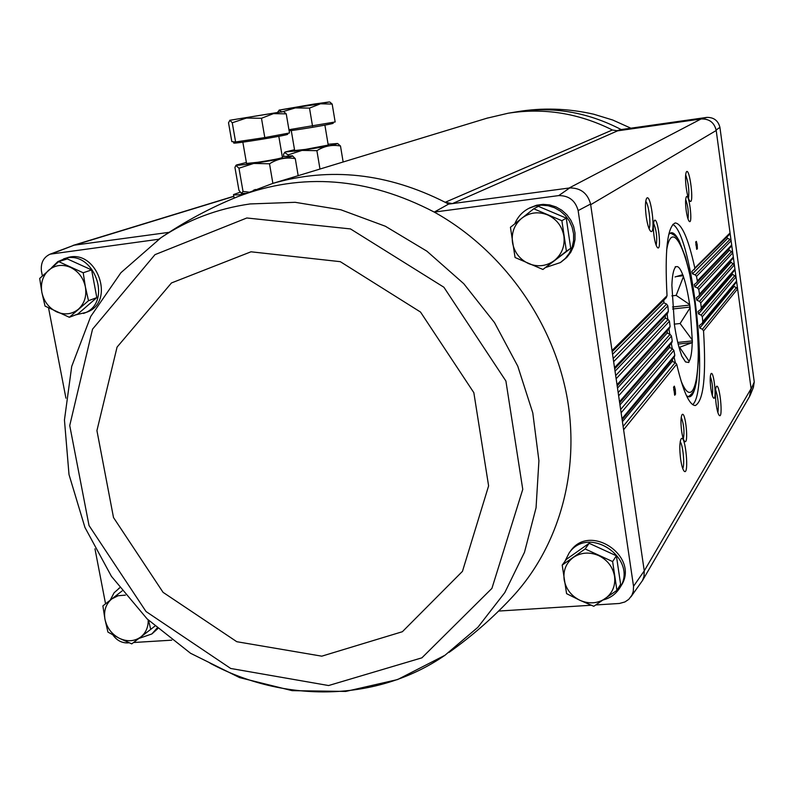 <?xml version="1.0" encoding="UTF-8"?>
<svg xmlns="http://www.w3.org/2000/svg" width="794" height="794" viewBox="0 0 794 794"><rect width="100%" height="100%" fill="white"/><g stroke="black" fill="none" stroke-linecap="round" stroke-linejoin="round"><path stroke-width="1.19" d="M569.963 551.8L570.558 550.996C590.389 522.214 640.897 557.676 620.67 586.399L619.995 587.5M529.866 207.83L536.575 205.229L543.076 204.356L549.656 204.921L556.008 206.916L561.834 210.241L566.866 214.747L570.846 220.226L573.615 226.409L575.015 233.009L575.005 239.728L573.576 246.229L570.797 252.214L566.807 257.415L561.09 262.07M733.418 285.731L737.616 288.877L751.094 388.663L644.252 570.866L633.533 586.28L578.141 210.599C575.372 200.554 568.901 195.552 558.728 195.592L434.258 212.087L448.57 204.118L445.186 202.291L452.382 203.611L448.57 204.118M448.957 652.47C471.755 636.242 492.419 618.238 510.929 598.468C558.817 547.939 580.95 470.981 566.668 395.134C552.098 319.367 501.411 249.356 434.258 212.087C367.523 177.35 301.998 172.219 237.694 196.684L272.878 183.384C330.165 166.879 387.601 173.181 445.186 202.291L612.382 129.978L617.534 130.851L452.382 203.611L569.715 187.94L558.728 195.592M633.533 586.28L633.294 591.332L631.905 595.242L628.729 599.381L624.898 601.961L619.439 603.47L595.837 604.949M591.222 605.236L498.612 611.062M112.917 634.942C116.569 640.143 121.274 642.803 127.04 642.922L129.164 642.783M133.521 642.515L171.762 640.172M42.37 275.925L41.427 271.022C40.613 262.893 43.501 257.276 50.101 254.169L158.711 239.262M52.464 253.524L74.15 245.177L169.112 232.334M615.985 130.931L621.196 129.571L706.849 117.393C713.776 117.284 718.133 120.589 719.92 127.318L754.25 381.954L753.387 387.452L750.409 394.757M726.808 237.148L727.641 238.379L692.457 273.811L691.842 271.488L729.537 234.419L730.053 232.93L716.148 130.047C714.153 122.504 709.27 118.792 701.499 118.921L617.534 130.851M701.499 118.921L706.849 117.393M157.728 628.699L152.15 633.721M51.64 267.638L57.793 261.643L66.418 257.99C96.54 247.003 116.688 302.524 86.268 312.37L75.519 314.92M105.552 603.797L94.962 548.823M65.932 398.181L48.543 307.923M578.141 210.599L590.577 204.038C587.62 193.23 580.662 187.87 569.715 187.94M590.577 204.038L644.162 570.241M644.252 570.866L644.003 576.315L642.495 580.523L630.922 596.86M74.15 245.177L50.101 254.169M680.627 459.14C681.609 465.671 682.81 469.701 684.21 471.229C689.49 476.122 685.371 433.137 681.123 438.884C679.555 442.139 679.396 448.888 680.627 459.14M681.639 431.231C682.473 436.73 683.475 440.114 684.646 441.385C688.964 445.384 685.48 409.992 682.016 414.706C680.756 417.346 680.627 422.855 681.639 431.231M716.148 404.245C717.051 410.389 718.094 414.121 719.285 415.441C723.433 419.301 719.632 381.993 716.347 386.569C715.126 389.249 715.057 395.134 716.148 404.245M710.838 388.504C711.613 393.725 712.506 396.901 713.528 398.032C717.081 401.317 713.826 369.786 711.017 373.706C709.985 375.949 709.925 380.882 710.838 388.504M673.57 387.174L674.364 386.142L675.327 389.656L675.505 394.201L674.711 395.253L673.57 387.174M622.427 421.723L672.23 361.429L675.228 362.58L676.687 364.168C683.158 391.541 689.381 405.337 695.355 405.536C703.573 400.811 706.303 375.949 703.544 330.979L702.422 329.262L699.822 328.021L699.365 325.54L702.273 323.257L702.779 321.659L702.313 316.746L701.132 315.099L698.512 313.908L698.005 311.486L700.814 309.313L701.31 307.725L700.715 302.951L699.504 301.353L696.834 300.211L696.298 297.829L699.008 295.745L699.504 294.167L698.789 289.512L697.529 287.954L694.829 286.852L694.254 284.5L696.864 282.525L697.35 280.937L696.517 276.391L695.207 274.883L692.457 273.811M619.975 404.94L669.501 347.534L672.458 348.735L673.868 350.402L674.801 355.275L674.394 356.834L622.149 419.788M617.514 388.107L667.178 333.073L670.106 334.324L671.456 336.061L672.25 341.122L671.774 342.78L619.667 402.846M615.042 371.225L665.253 318.136L668.131 319.426L669.441 321.213L670.106 326.443L669.541 328.2L617.186 385.864M612.561 354.303L663.744 302.742L666.583 304.072L667.833 305.908L668.35 311.298L667.704 313.144L614.685 368.823M686.274 188.188C687.336 195.304 688.577 199.641 689.976 201.2C694.343 205.06 689.708 166.998 686.393 171.851C685.272 174.263 685.232 179.702 686.274 188.188M686.205 210.648C687.088 216.544 688.11 220.137 689.291 221.437C692.993 224.722 689.152 192.674 686.334 196.783C685.361 198.847 685.321 203.463 686.205 210.648M646.256 216.891C647.447 224.613 648.887 229.387 650.584 231.213C656.211 236.116 650.911 192.217 646.614 198.371C645.194 201.279 645.075 207.452 646.256 216.891M654.028 236.007C654.981 242.299 656.152 246.18 657.521 247.659C662.077 251.658 657.799 215.65 654.306 220.643C653.144 223.045 653.045 228.166 654.028 236.007M695.693 241.991L696.358 241.376L697.201 244.741L697.37 248.721L696.715 249.346L695.693 241.991M694.343 269.603L694.829 268.015C688.378 238.776 681.857 223.749 675.257 222.945C667.367 226.498 664.628 250.755 667.029 295.715L666.295 297.651L612.194 351.752M569.06 188.029L701.033 118.991C709.241 118.653 714.302 122.494 716.208 130.514L590.676 204.703M642.465 580.593L749.427 396.762L751.094 388.663L750.201 395.263L749.288 396.98M696.864 282.525L731.195 246.458L731.681 244.999L731.115 240.79L696.517 276.391M699.008 295.755L732.852 258.477L733.309 257.048L732.743 252.849L698.789 289.512M700.814 309.313L734.51 270.466L734.936 269.077L734.371 264.878L700.715 302.951M702.273 323.257L736.157 282.436L736.564 281.076L735.998 276.888L702.313 316.746M727.641 238.379L730.023 239.371L731.115 240.79L730.053 232.93L694.829 268.015M697.35 280.937L731.681 244.999L732.743 252.849L728.445 249.346M699.504 294.167L733.309 257.048L734.371 264.878L730.103 261.514M701.31 307.725L734.936 269.077L735.998 276.888L731.76 273.642M253.425 190.302L255.46 189.468M486.821 118.237L508.21 113.214C544.019 107.597 578.747 113.185 612.382 129.978M682.731 468.51C684.924 465.175 682.959 444.69 680.18 441.801M688.517 198.44C689.391 190.362 688.438 182.521 685.639 174.918M683.366 439.013C684.617 431.579 683.902 424.333 681.232 417.267M688.021 219.015C688.765 212.306 687.981 205.785 685.679 199.453M649.026 228.583C651.298 225.268 648.728 203.979 645.721 201.319M717.895 412.612C718.858 404.771 718.074 397.099 715.553 389.606M656.191 245.336C657.372 237.714 656.489 230.339 653.561 223.213M712.317 395.561C713.111 389.01 712.456 382.609 710.332 376.346M692.656 404.672C709.707 390.311 692.567 234.687 672.806 224.384M667.099 330.89L667.436 333.192M669.461 345.45L669.868 347.683M672.28 359.394L672.806 361.647M686.562 395.869L689.321 396.871C691.792 396.543 693.777 393.219 695.276 386.896M679.227 241.168C676.399 235.322 673.739 232.503 671.248 232.721L668.766 234.299M663.784 300.162L663.983 302.851M665.203 315.774L665.471 318.235M673.669 389.824L675.327 389.656M674.453 394.31L675.505 394.201M695.822 244.909L697.201 244.741M696.576 248.81L697.37 248.721M702.779 321.659L736.564 281.076L737.616 288.877L703.544 330.979M716.148 130.047L719.92 127.318M754.25 381.954L751.164 389.11M58.706 261.643L67.301 258.913L91.618 269.92L96.828 297.611L77.792 314.057L69.336 317.282L88.501 300.698L85.385 286.912L83.211 272.769L58.706 261.643L39.7 278.416L41.884 292.45L45.05 306.117L69.336 317.282M63.54 258.904C93.732 247.887 113.949 303.576 83.459 313.441M157.053 628.104L151.853 633.959L138.821 638.475M110.217 600.145L114.098 592.781L119.695 587.858M562.202 565.09L566.42 559.323L589.148 543.294L616.382 555.78L620.62 584.315L616.908 590.359L612.621 561.566L585.138 548.952L562.202 565.09L566.579 593.644L579.938 600.304L593.793 606.288L616.908 590.359M564.812 561.517L569.159 552.902C589.039 524.04 639.716 559.631 619.429 588.433C615.598 594.24 610.229 598.071 603.321 599.917M533.747 208.782L538.382 206.331L566.241 218.122L570.727 248.314L542.917 269.474L566.41 251.192L561.874 220.702L533.747 208.782L510.443 227.292L515.068 257.504L542.917 269.474M514.82 223.769C517.678 216.901 522.363 211.75 528.893 208.336L535.027 206.043L541.538 205.17L548.138 205.735L554.51 207.74L560.356 211.075L565.397 215.601L569.407 221.089L572.176 227.302L573.586 233.922L573.576 240.661L572.137 247.182L569.358 253.187L565.358 258.407L560.326 262.586L546.064 267.37M566.241 218.122L561.874 220.702M570.727 248.314L566.41 251.192M563.899 236.116C565.03 246.13 561.854 254.269 554.381 260.521C546.49 266.208 537.925 267.25 528.705 263.648C519.742 259.42 514.333 252.393 512.487 242.567C511.296 232.652 514.403 224.533 521.797 218.201C529.628 212.415 538.203 211.303 547.532 214.876C556.614 219.094 562.063 226.181 563.899 236.116M616.382 555.78L612.621 561.566M589.148 543.294L585.138 548.952M614.556 576.315C615.618 585.754 612.472 593.217 605.107 598.696C597.346 603.619 588.959 604.155 579.938 600.304C571.174 595.877 565.914 589.019 564.157 579.719C563.045 570.36 566.132 562.916 573.407 557.368C581.109 552.346 589.525 551.751 598.636 555.572C607.509 559.998 612.819 566.916 614.556 576.315M122.078 590.954L102.892 605.891L104.977 619.34L107.944 632.103L119.388 638.316L131.754 643.874L150.711 629.394L148.538 620.273M154.85 626.138L150.711 629.394M148.19 619.935C148.359 627.181 145.898 632.858 140.776 636.986C134.394 641.463 127.258 641.909 119.388 638.316C111.706 634.207 106.902 627.885 104.977 619.34C103.587 610.755 105.87 603.936 111.825 598.894L118.137 595.728L125.412 595.143M96.828 297.611L88.501 300.698M91.618 269.92L83.211 272.769M85.385 286.912C86.824 296.093 84.501 303.516 78.417 309.194C71.956 314.345 64.721 315.238 56.692 311.873C48.841 307.933 43.908 301.462 41.884 292.45C40.415 283.359 42.678 275.945 48.682 270.208C55.094 264.978 62.359 264.025 70.458 267.35C78.388 271.29 83.37 277.811 85.385 286.912M679.009 347.325L679.585 347.266L689.103 361.3L688.765 362.501L685.52 361.935L681.599 355.801L681.024 353.697C678.453 346.531 676.28 337.003 674.483 325.123L671.873 285.294C672.24 276.113 673.332 270.228 675.138 267.647L675.337 266.645L675.893 266.883C677.947 265.633 680.22 268.223 682.721 274.664L683.436 276.63L676.16 295.388L671.863 295.874M682.721 274.664L675.059 276.947M676.468 276.501L683.306 275.707M676.16 295.388L689.639 304.539L690.095 307.814L680.111 323.515L674.215 324.151M672.458 307.01L689.837 305.075M672.617 308.995L690.115 307.05M680.111 323.515L692.269 339.981L692.368 342.571L679.585 347.266M677.748 342.442L692.398 340.894M678.145 344.07L692.368 342.571M689.639 304.539C687.971 293.224 685.897 283.924 683.436 276.63M692.269 339.981L690.095 307.814M689.103 361.3C690.909 358.322 691.941 352.139 692.219 342.75M288.937 129.72L335.157 121.968L332.18 104.083L320.518 103.786L309.501 108.093L295.299 107.924L284.302 111.229M333.053 122.365L333.192 123.229C334.621 123.656 303.288 129.085 289.135 130.851M329.887 102.059L332.18 104.083M312.538 126.167L309.501 108.093M281.751 112.083L279.399 110.128L277.96 111.676M320.518 103.786L279.131 110.098L313.293 104.183L329.282 101.95L320.518 103.786M328.091 144.27L337.589 143.476C335.485 144.697 323.644 146.969 302.067 150.314L285.225 151.991L294.524 149.719M328.22 145.084L305.482 149.391L294.683 150.542M283.865 156.438L283.508 154.364L284.609 152.508L288.063 154.899L302.038 150.403L316.895 150.681C324.309 145.997 332.17 144.448 340.497 146.027L337.609 143.486M288.242 155.952L288.063 154.899M319.982 169.043L316.895 150.681M343.147 161.986L340.497 146.027M240.145 192.227L233.505 194.58C233.773 195.076 237.069 195.006 243.401 194.371M264.799 137.58L289.492 132.975L286.247 113.879L273.513 113.621L261.474 118.276L246.398 118.068L232.255 122.762L229.942 120.321L228.513 122.742L231.818 141.62L235.61 141.957L264.799 137.58L261.474 118.276M287.527 133.342L287.676 134.236C289.602 135 232.702 144.27 233.724 143.019L233.505 141.769M283.786 111.537L229.754 120.281L283.518 111.527L286.247 113.879M235.61 141.957L232.255 122.762M282.287 156.636L292.43 155.813C295.001 156.249 272.362 160.686 253.792 163.346C242.13 165.013 236.354 165.559 236.453 164.983L246.388 162.502M282.426 157.559C279.766 158.592 271.518 160.17 257.693 162.294L246.567 163.435M248.909 192.138L243.024 191.433L241.366 193.349L238.934 190.252L234.935 167.415L235.897 165.44L238.964 168.209L253.752 163.445L269.513 163.782C277.622 158.721 286.207 157.013 295.289 158.651L292.46 155.823M243.024 191.433L238.964 168.209M487.844 117.929L272.878 183.384L269.513 163.782M298.177 175.682L295.289 158.651M245.783 193.399L241.436 193.369M233.823 196.406L74.705 245.098M676.687 364.168L623.608 429.752M674.801 355.275L621.99 418.726M673.868 350.402L621.126 412.811M672.25 341.122L619.509 401.754M671.456 336.061L618.635 395.809M670.106 326.443L617.017 384.723M669.441 321.213L616.144 378.768M668.35 311.298L614.516 367.652M667.833 305.908L613.643 361.677M667.029 295.715L612.015 350.531M730.023 239.371L695.207 274.883M666.583 304.072L613.186 358.531M729.269 250.438L694.829 286.852M731.651 251.43L697.529 287.954M668.131 319.426L615.678 375.582M730.897 262.467L696.834 300.211M733.279 263.469L699.504 301.353M670.106 334.324L618.169 392.573M732.525 274.476L698.512 313.908M734.907 275.478L701.132 315.099M672.458 348.735L620.64 409.525M734.152 286.465L699.822 328.021M736.524 287.468L702.422 329.262M675.228 362.58L623.121 426.428M508.21 113.214L516.696 111.815C552.783 106.178 587.62 112.093 621.196 129.571M593.773 114.227L612.71 120.013L630.883 128.191L612.72 120.013L593.773 114.227C567.899 108.312 542.203 107.508 516.696 111.815M209.993 663.149C284.669 703.335 377.289 702.025 444.968 655.268L477.899 627.29L504.795 592.592L524.487 552.287L536.059 507.783L538.918 460.719L532.784 412.9L517.797 366.233L494.493 322.582L463.775 283.716L426.894 251.182L385.358 226.24L340.864 209.785L295.179 202.311L250.08 203.939C217.268 208.663 187.583 219.908 160.993 237.704L158.026 239.728M246.825 217.983L154.979 254.656L92.541 329.163L69.733 425.534L89.017 525.519L146.007 611.509L230.717 668.469L328.597 685.54L421.902 657.829L491.923 588.384L522.76 489.372L505.897 381.011L443.886 287.229L350.501 228.93L246.825 217.983M250.993 251.797L171.474 282.952L117.065 347.107L96.928 430.606L113.502 517.539L163.068 592.344L236.801 641.711L321.778 656.172L402.379 631.716L462.465 571.352L488.608 485.878L473.839 392.673L420.512 312.042L340.298 261.673L250.993 251.797M668.975 328.825L669.759 334.185M671.287 343.345L672.28 348.665M674.086 357.221L675.366 362.64M680.994 380.773C694.274 414.22 702.581 370.55 695.961 313.074C689.917 255.529 672.31 214.717 666.623 250.239M667.129 313.749L667.734 319.248M233.803 196.257L72.998 245.425M685.609 175.315L686.254 176.199M118.564 588.592L119.666 587.808M569.159 552.902L570.558 550.996M528.893 208.336L530.471 207.512M444.968 655.268L397.586 679.565L345.727 691.435L292.162 690.651L239.609 677.619L190.54 653.264L147.158 618.943L111.428 576.335L84.948 527.454L68.999 474.534L64.443 419.996L71.708 366.421L90.734 316.449L120.916 272.699L160.993 237.704C185.578 221.069 211.144 207.393 237.694 196.684M688.289 396.782C692.527 393.626 694.929 390.092 695.475 386.172L696.675 380.534L698.353 360.545C698.521 344.824 697.301 325.441 694.7 302.385L689.281 271.786L685.49 257.196L679.475 241.624C678.165 238.081 675.089 235.213 670.255 233.029M291.269 130.573L294.792 151.317M324.895 125.134L328.359 145.868M285.225 151.991L284.599 152.498M233.505 194.58L234.131 198.143M242.845 142.166L246.696 164.318M278.803 136.31L282.595 158.453M236.453 164.983L235.897 165.44"/></g></svg>
